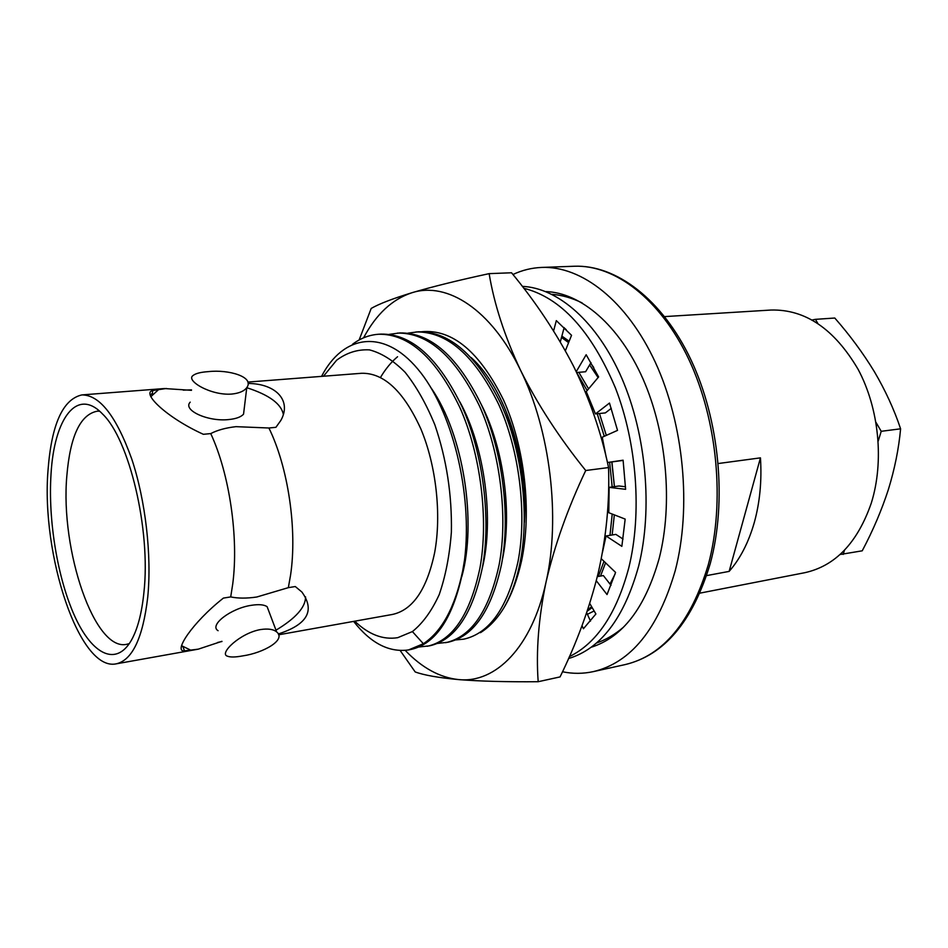 <?xml version="1.0" encoding="UTF-8"?>
<svg xmlns="http://www.w3.org/2000/svg" width="948" height="948" viewBox="0 0 948 948"><rect width="100%" height="100%" fill="white"/><g stroke="black" fill="none" stroke-linecap="round" stroke-linejoin="round"><path stroke-width="1.42" d="M191.449 390.327L164.431 388.538L81.895 394.913C62.817 399.262 51.524 424.337 48.028 470.149C41.001 554.864 79.525 671.907 116.248 663.837C132.388 660.128 142.875 637.945 147.722 597.311C151.893 555.492 145.53 500.271 131.725 458.939C116.343 416.255 99.741 394.913 81.895 394.913M152.438 393.254L150.234 395.055M278.321 633.951C307.436 624.566 315.293 610.595 301.879 592.014L295.29 586.539L288.346 587.653L256.766 597.015C246.634 598.484 237.948 598.449 230.708 596.92L232.722 584.075C238.872 537.658 229.487 473.727 210.74 433.591C217.365 430.131 225.778 427.821 235.981 426.659L268.9 427.998L275.904 427.323L280.798 420.497C291.925 401.004 276.425 383.667 248.08 383.442M181.447 646.026L182.751 646.726M116.248 663.837L198.298 649.155L221.927 641.322M242.972 655.85C235.424 657.272 230.198 657.367 227.271 656.123C218.881 653.563 240.022 633.134 260.499 629.567C267.928 628.441 273.308 629.211 276.638 631.889C286.675 639.793 263.473 652.899 242.972 655.85M268.959 611.567L267.111 606.673C264.018 604.611 258.792 604.16 251.433 605.298C230.874 608.249 208.738 625.301 218.087 630.704M231.762 394.06C210.894 395.802 185.405 380.551 193.025 375.526C195.596 373.453 200.68 372.149 208.24 371.64C228.871 369.27 254.822 377.008 246.776 387.625C244.193 391.133 239.192 393.278 231.762 394.06M190.204 402.153C182.289 410.152 208.015 421.931 228.764 419.561C236.099 418.815 241.029 417.001 243.553 414.134L244.228 408.6M699.968 593.128L804.674 572.722C835.271 566.027 857.478 542.825 871.283 503.127C884.294 461.676 879.116 408.588 858.141 369.388C834.394 329.003 805.385 309.214 771.115 310.032L664.631 316.596M99.647 411.231L97.348 411.171C80.343 414.406 70.164 436.021 66.822 476.038C60.186 550.255 94.776 652.651 127.115 644.213L129.331 643.574M51.038 473.988C47.969 520.571 57.674 578.991 74.987 616.769C92.217 654.523 116.106 666.918 131.345 640.315C137.602 629.188 141.797 613.238 143.918 592.476C150.957 529.968 129.248 439.066 102.42 413.885C76.966 387.009 54.155 418.566 51.038 473.988M591.149 647.259C622.611 637.376 645.292 607.704 659.227 558.242C673.092 503.803 666.728 432.679 642.945 378.809C619.08 324.915 580.721 292.648 545.716 291.569M591.789 646.785L592.998 646.678M562.496 671.765C572.817 673.886 583.103 673.838 593.33 671.622C630.882 662.699 658.185 629.057 675.225 570.696C691.696 507.666 683.875 424.254 655.4 362.468C626.853 300.623 581.669 265.796 541.699 267.431C531.65 267.846 522.075 270.204 512.951 274.505M718.252 463.525L760.45 457.86C761.908 480.837 759.858 502.381 754.3 522.478C748.612 542.434 740.222 558.739 729.142 571.395L706.651 575.602M166.374 388.479L152.687 390.54C141.169 392.899 166.528 417.594 203.37 434.303L210.74 433.591M288.346 587.653L290.574 575.057C297.411 529.565 288.156 467.139 268.9 427.998M278.653 634.793L392.46 614.446C412.807 610.014 426.873 589.407 434.646 552.613C441.649 514.823 436.234 465.717 420.971 429.183C403.824 391.465 384.047 372.825 361.65 373.275L247.831 382.08M323.469 376.238L336.647 360.204C346.719 352.692 357.657 349.243 369.471 349.871C381.534 353.035 393.42 360.513 405.14 372.315C416.421 386.5 426.339 404.049 434.907 424.965C446.579 459.188 452.066 494.892 451.378 532.089C449.601 555.469 445.536 576.337 439.185 594.669C431.707 610.974 422.772 623.274 412.392 631.581L423.353 643.728C441.969 631.451 455.087 607.123 462.719 570.72L464.544 559.936L462.944 570.684C453.322 617.622 435.973 643.882 410.899 649.475L408.529 649.937C388.941 652.639 370.632 643.135 353.616 621.39M423.353 643.728L408.529 649.937M352.455 344.337C360.335 338.317 369.021 334.964 378.525 334.253L380.918 334.111C411.396 333.53 438.545 357.941 462.375 407.367C483.219 453.843 491.265 519.374 482.402 567.473C472.554 614.067 454.933 640.196 429.562 645.837L418.874 646.998M378.525 334.253C408.967 333.672 436.092 358.119 459.91 407.593C480.755 454.139 488.801 519.741 479.972 567.876C470.149 614.517 452.563 640.658 427.228 646.287M389.178 334.36L399.736 332.949C430.511 332.345 457.86 356.531 481.762 405.519C502.677 451.592 510.616 516.565 501.539 564.297C491.467 610.571 473.597 636.558 447.93 642.258L437.419 643.431M397.378 333.092C428.117 332.487 455.443 356.709 479.344 405.744C500.248 451.876 508.199 516.909 499.146 564.7C489.109 611.01 471.263 637.009 445.631 642.697M407.865 333.163L418.258 331.8C449.328 331.172 476.856 355.144 500.84 403.694C521.815 449.364 529.648 513.792 520.357 561.192C516.743 579.868 511.043 595.771 503.258 608.9M415.935 331.954C446.97 331.326 474.474 355.31 498.458 403.919C519.421 449.648 527.278 514.136 518.011 561.572C507.761 607.561 489.666 633.418 463.75 639.165L455.68 639.936M605.559 562.828L600.511 576.064M603.995 561.335L598.366 576.455M592.168 607.609L587.203 611.187M615.003 574.204L609.979 584.027M591.647 606.72L587.641 609.86M563.87 328.636L566.205 329.596M561.868 336.102L569.167 341.233M590.628 363.226L593.732 367.433M561.524 337.405L568.599 342.643M589.62 364.933L598.105 377.541M578.825 372.315L588.578 388.87M599.444 413.518L606.305 435.393M611.815 461.972L614.387 486.632M614.328 514.871L612.159 534.98M591.007 362.598L585.603 371.746L576.633 372.505L587.156 390.564M597.24 413.755L604.279 436.305M609.623 462.257L612.195 486.928M612.218 514.053L609.979 535.336M397.733 637.672L412.392 631.581L397.733 637.672C383.016 640.03 368.689 634.532 354.765 621.189M464.544 559.936C472.886 493.576 452.172 409.56 417.713 368.962C383.454 328.055 343.022 334.786 321.55 376.38M380.492 377.434C385.563 368.914 391.251 362.018 397.556 356.744M431.091 387.898C463.714 434.599 476.986 522.253 461.806 576.645M459.816 401.786C485.056 447.622 494.252 520.416 482.2 568.516M481.525 404.986C503.992 448.487 512.418 514.254 502.274 560.09M503.009 408.647C513.757 431.861 520.713 457.564 523.877 485.779M611.922 461.96L614.423 486.62M230.708 596.92L223.396 598.093C191.994 622.919 173.105 652.058 184.457 650.885L198.298 649.155M181.542 645.695L191.247 650.411M275.987 630.183C295.788 618.274 305.647 607.158 305.54 596.837M159.228 389.024L150.839 396.667M283.345 414.418C281.189 403.741 268.995 394.842 246.764 387.708M547.636 291.664L546.439 291.866M729.142 571.395L760.45 457.86M840.058 554.509L862.23 550.812C872.907 530.69 881.604 510.332 888.3 489.772C894.699 468.987 898.787 448.677 900.6 428.816L881.225 431.304L875.988 422.393M843.175 554.426L844.467 550.243M878.192 441.104L881.225 431.304M817.792 323.363L815.434 319.346L834.785 318.03C849.811 335.142 863.024 353.047 874.412 371.746C885.432 390.54 894.165 409.56 900.6 428.816M815.434 319.346L812.187 319.974M421.801 331.717C452.409 328.968 479.676 351.779 503.601 400.151C524.837 447.195 532.006 511.837 521.53 560.991C513.425 596.588 499.726 620.478 480.458 632.683M524.339 522.455C528.865 459.91 504.751 387.459 471.192 357.586M608.557 467.565C609.694 502.369 606.234 537.504 598.2 572.995C589.502 608.13 576.787 642.768 560.067 676.908L538.18 681.719C535.964 651.288 538.571 618.12 546.012 582.214C554.497 545.621 567.734 508.389 585.722 470.516L608.557 467.565C601.328 432.715 589.62 398.847 573.422 365.975C556.512 333.281 535.893 302.211 511.553 272.775L489.132 273.64C457.908 280.395 432.217 286.758 412.048 292.707C392.745 298.608 379.129 303.858 371.201 308.432L359.138 339.988M585.722 470.516C559.083 437.478 537.362 404.061 520.571 370.289C504.68 336.421 494.192 304.213 489.132 273.64M400.246 650.612L415.188 671.942C424.088 675.201 438.604 677.761 458.761 679.598C479.854 681.268 506.327 681.979 538.18 681.719M363.57 337.832C376.202 314.155 392.365 299.118 412.048 292.707C447.136 281.39 491.313 309.451 520.571 370.289C550.267 430.108 560.789 518.011 546.012 582.214C531.899 647.318 495.579 683.461 458.761 679.598C439.86 677.63 422.038 667.913 405.258 650.423M623.037 539.057L615.868 534.388L606.045 535.964L602.466 552.364M569.381 656.632C596.813 643.171 616.627 613.486 628.844 567.579C642.092 513.615 637.02 443.617 615.489 388.111C591.268 330.781 560.695 297.506 523.77 288.275M568.527 658.552C600.961 648.693 624.353 617.788 638.715 565.826C652.852 509.1 646.263 434.741 621.841 378.288C597.347 321.822 558.064 287.872 522.301 286.367M582.036 625.668L583.411 628.749L595.901 613.984L589.739 603.461M596.292 580.733L607.04 594.562L615.572 572.414L601.281 558.728M606.045 535.964L621.852 546.344L625.17 519.089L608.794 512.714L609.114 487.355L625.609 489.31L623.097 460.195L607.431 462.517L623.132 460.408M606.175 457.126L602.241 437.218L617.527 430.38L609.481 403.054L595.451 413.932L586.267 391.607L598.626 376.925L586.172 354.73L576.242 371.687M565.352 350.748L571.537 335.308L556.322 320.625L553.596 330.923M586.682 612.692L590.486 621.118M597.323 576.633L603.355 575.566L611.022 585.354M609.114 487.355L618.997 485.992L625.502 486.751M611.282 408.351L605.357 412.901L595.451 413.932M564.155 327.57L560.304 341.944M574.275 266.246C615.892 264.587 662.06 298.999 690.819 359.517C719.532 420.011 727.187 501.587 710.218 563.716C692.656 621.556 664.311 655.175 625.17 664.584C663.197 655.542 690.914 622.244 708.31 564.676C725.149 502.511 717.529 420.45 688.971 359.683C660.353 298.857 614.778 264.599 574.275 266.246L541.699 267.431M191.508 389.865L183.26 390.138M217.637 642.46L221.986 641.488M625.17 664.584L593.33 671.622M152.687 390.54L152.308 394.534M246.776 387.625L243.553 414.134M184.457 650.885L183.094 646.963M276.638 631.889L267.111 606.673M623.583 627.09C615.098 634.413 606.056 639.734 596.446 643.04M551.89 294.318C562.022 295.101 572.118 297.98 582.167 302.933M564.013 328.126L565.292 328.683M594.147 610.974L587.404 614.28"/></g></svg>
